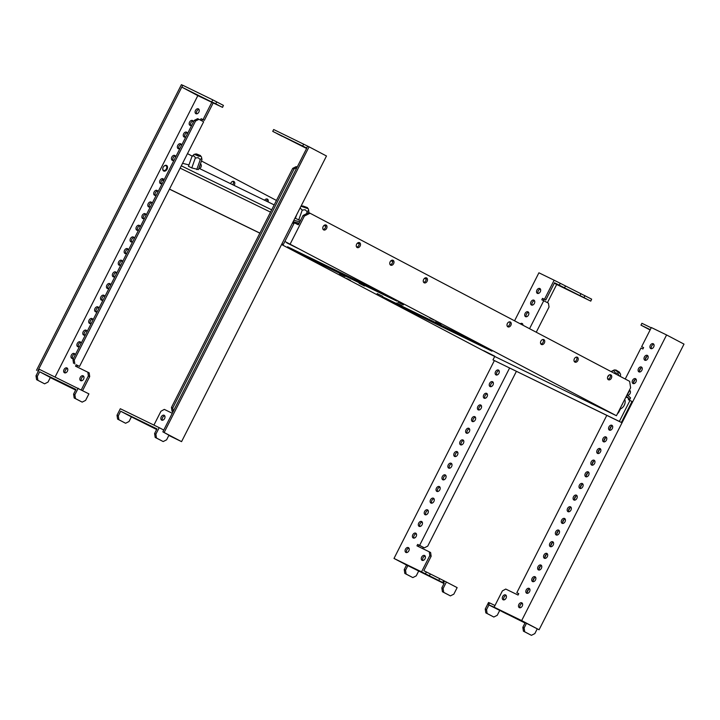 <?xml version="1.0" encoding="UTF-8"?>
<svg xmlns="http://www.w3.org/2000/svg" width="720" height="720" viewBox="0 0 720 720"><rect width="100%" height="100%" fill="white"/><g stroke="black" fill="none" stroke-linecap="round" stroke-linejoin="round"><path stroke-width="1.08" d="M624.717 399.411A6.165 4.248 117.8 0 1 624.267 405.207A6.165 4.248 117.8 0 1 619.821 409.068M346.428 278.379L350.532 280.431L346.428 278.379M456.597 332.019L460.701 334.071L456.597 332.019M429.795 317.916L433.899 319.968L429.795 317.916M319.626 264.285L323.73 266.328L319.626 264.285M377.154 293.553L382.608 296.271L377.154 293.553M396.594 303.021L402.048 305.739L396.594 303.021M435.483 321.948L440.928 324.666L435.483 321.948M397.962 302.211L403.416 304.929L397.962 302.211M359.082 283.275L364.527 286.002L359.082 283.275M339.633 273.816L345.087 276.534L339.633 273.816M483.705 350.667L494.766 356.193L483.705 350.667M590.634 402.723L601.695 408.249L590.634 402.723M286.812 242.856L297.864 248.373L286.812 242.856M199.998 165.06A2.718 1.971 -64 0 1 199.269 167.112M199.611 168.588A2.718 1.971 116 0 0 201.249 166.167A2.718 1.971 116 0 0 200.421 163.872M233.118 181.314A2.718 1.971 -64 0 1 232.767 184.734M234.063 185.364A2.718 1.971 116 0 0 233.892 181.476A2.718 1.971 116 0 0 233.847 181.458A2.718 1.971 116 0 0 230.643 183.699M266.616 198.936A2.718 1.971 -64 0 1 266.814 201.312M268.11 201.942A2.718 1.971 116 0 0 267.39 199.107A2.718 1.971 116 0 0 267.345 199.089A2.718 1.971 116 0 0 264.627 200.241M325.341 224.892A2.718 1.971 -64 0 1 325.359 227.709A2.718 1.971 -64 0 1 323.127 229.437M326.115 225.054A2.718 1.971 -64 0 1 326.637 228.366A2.718 1.971 -64 0 1 323.694 229.923A2.718 1.971 -64 0 1 323.658 229.905A2.718 1.971 -64 0 1 323.127 226.593A2.718 1.971 -64 0 1 326.07 225.036A2.718 1.971 -64 0 1 326.115 225.054M358.839 242.523A2.718 1.971 -64 0 1 358.857 245.34A2.718 1.971 -64 0 1 356.625 247.068M359.613 242.685A2.718 1.971 -64 0 1 360.135 245.997A2.718 1.971 -64 0 1 357.192 247.554A2.718 1.971 -64 0 1 357.156 247.527A2.718 1.971 -64 0 1 356.625 244.215A2.718 1.971 -64 0 1 359.568 242.667A2.718 1.971 -64 0 1 359.613 242.685M392.337 260.145A2.718 1.971 -64 0 1 392.355 262.962A2.718 1.971 -64 0 1 390.123 264.69M393.111 260.316A2.718 1.971 -64 0 1 393.633 263.628A2.718 1.971 -64 0 1 390.69 265.176A2.718 1.971 -64 0 1 390.654 265.158A2.718 1.971 -64 0 1 390.123 261.846A2.718 1.971 -64 0 1 393.066 260.289A2.718 1.971 -64 0 1 393.111 260.316M425.835 277.776A2.718 1.971 -64 0 1 425.853 280.593A2.718 1.971 -64 0 1 423.621 282.321M426.609 277.938A2.718 1.971 -64 0 1 427.131 281.25A2.718 1.971 -64 0 1 424.188 282.807A2.718 1.971 -64 0 1 424.152 282.789A2.718 1.971 -64 0 1 423.621 279.477A2.718 1.971 -64 0 1 426.564 277.92A2.718 1.971 -64 0 1 426.609 277.938M509.58 321.84A2.718 1.971 -64 0 1 509.598 324.657A2.718 1.971 -64 0 1 507.366 326.385M510.354 322.002A2.718 1.971 -64 0 1 510.876 325.314A2.718 1.971 -64 0 1 507.933 326.871A2.718 1.971 -64 0 1 507.897 326.853A2.718 1.971 -64 0 1 507.366 323.541A2.718 1.971 -64 0 1 510.309 321.984A2.718 1.971 -64 0 1 510.354 322.002M543.078 339.462A2.718 1.971 -64 0 1 543.096 342.288A2.718 1.971 -64 0 1 540.864 344.016M543.852 339.633A2.718 1.971 -64 0 1 544.374 342.945A2.718 1.971 -64 0 1 541.431 344.502A2.718 1.971 -64 0 1 541.395 344.475A2.718 1.971 -64 0 1 540.864 341.163A2.718 1.971 -64 0 1 543.807 339.615A2.718 1.971 -64 0 1 543.852 339.633M576.576 357.093A2.718 1.971 -64 0 1 576.594 359.91A2.718 1.971 -64 0 1 574.362 361.638M577.35 357.255A2.718 1.971 -64 0 1 577.872 360.567A2.718 1.971 -64 0 1 574.929 362.124A2.718 1.971 -64 0 1 574.893 362.106A2.718 1.971 -64 0 1 574.362 358.794A2.718 1.971 -64 0 1 577.314 357.237A2.718 1.971 -64 0 1 577.35 357.255M610.074 374.724A2.718 1.971 -64 0 1 610.092 377.541A2.718 1.971 -64 0 1 607.86 379.269M610.848 374.886A2.718 1.971 -64 0 1 611.37 378.198A2.718 1.971 -64 0 1 608.427 379.755A2.718 1.971 -64 0 1 608.391 379.728A2.718 1.971 -64 0 1 607.86 376.416A2.718 1.971 -64 0 1 610.812 374.868A2.718 1.971 -64 0 1 610.848 374.886M284.868 241.461L616.437 415.728L489.42 353.898L281.574 244.521M402.21 306.306L431.685 321.813L491.958 351.162L462.474 335.646L402.21 306.306M413.496 312.912L430.389 321.183L413.496 312.912M398.178 304.947L413.541 312.984L398.178 304.947M382.77 296.838L398.133 304.875L382.77 296.838M385.362 298.107L402.255 306.378L385.362 298.107M335.259 271.125L318.366 262.845L335.259 271.125M318.411 262.926L303.039 254.889L318.411 262.926M307.116 256.32L290.223 248.04L307.116 256.32M302.994 254.817L287.631 246.78L302.994 254.817M396.819 301.095L367.344 285.588L307.071 256.248L336.555 271.755L396.819 301.095M292.923 222.147L298.323 224.775L303.057 215.46L308.772 212.562L629.64 381.348L630.621 387.774L616.437 415.728M290.169 244.044L304.353 216.09L303.057 215.46M187.479 153.63L192.204 156.123M201.447 160.983L276.453 200.448M324 225.468L325.719 226.377M357.498 243.099L359.217 243.999M390.996 260.721L392.715 261.63M424.494 278.352L426.213 279.252M310.068 213.192L304.353 216.09M337.023 270.828L336.555 271.755M432.162 320.886L431.685 321.813M581.292 296.217L586.503 298.908L581.292 296.217M565.092 288.333L570.294 291.015L565.092 288.333M408.987 548.181A2.718 1.872 -62.2 0 0 406.809 549.918A2.718 1.872 -62.2 0 0 406.665 552.582M405.468 549.216A2.718 1.872 -62.2 0 0 405.891 552.438A2.718 1.872 -62.2 0 0 408.843 550.854A2.718 1.872 -62.2 0 0 408.42 547.623A2.718 1.872 -62.2 0 0 405.468 549.216M416.313 533.736A2.718 1.872 -62.2 0 0 414.135 535.473A2.718 1.872 -62.2 0 0 414 538.137M412.803 534.762A2.718 1.872 -62.2 0 0 413.217 537.993A2.718 1.872 -62.2 0 0 416.169 536.409A2.718 1.872 -62.2 0 0 415.746 533.178A2.718 1.872 -62.2 0 0 412.803 534.762M422.226 522.09A2.718 1.872 -62.2 0 0 420.048 523.818A2.718 1.872 -62.2 0 0 419.904 526.491M418.707 523.116A2.718 1.872 -62.2 0 0 419.13 526.338A2.718 1.872 -62.2 0 0 422.082 524.754A2.718 1.872 -62.2 0 0 421.659 521.532A2.718 1.872 -62.2 0 0 418.707 523.116M428.13 510.444A2.718 1.872 -62.2 0 0 425.961 512.172A2.718 1.872 -62.2 0 0 425.817 514.836M424.62 511.47A2.718 1.872 -62.2 0 0 425.043 514.692A2.718 1.872 -62.2 0 0 427.986 513.108A2.718 1.872 -62.2 0 0 427.572 509.886A2.718 1.872 -62.2 0 0 424.62 511.47M434.043 498.789A2.718 1.872 -62.2 0 0 431.874 500.526A2.718 1.872 -62.2 0 0 431.73 503.19M430.533 499.815A2.718 1.872 -62.2 0 0 430.947 503.046A2.718 1.872 -62.2 0 0 433.899 501.462A2.718 1.872 -62.2 0 0 433.476 498.231A2.718 1.872 -62.2 0 0 430.533 499.815M439.956 487.143A2.718 1.872 -62.2 0 0 437.778 488.871A2.718 1.872 -62.2 0 0 437.634 491.544M436.437 488.169A2.718 1.872 -62.2 0 0 436.86 491.391A2.718 1.872 -62.2 0 0 439.812 489.807A2.718 1.872 -62.2 0 0 439.389 486.585A2.718 1.872 -62.2 0 0 436.437 488.169M445.86 475.488A2.718 1.872 -62.2 0 0 443.691 477.225A2.718 1.872 -62.2 0 0 443.547 479.889M442.35 476.523A2.718 1.872 -62.2 0 0 442.773 479.745A2.718 1.872 -62.2 0 0 445.716 478.161A2.718 1.872 -62.2 0 0 445.302 474.93A2.718 1.872 -62.2 0 0 442.35 476.523M451.773 463.842A2.718 1.872 -62.2 0 0 449.604 465.57A2.718 1.872 -62.2 0 0 449.46 468.243M448.263 464.868A2.718 1.872 -62.2 0 0 448.677 468.09A2.718 1.872 -62.2 0 0 451.629 466.506A2.718 1.872 -62.2 0 0 451.206 463.284A2.718 1.872 -62.2 0 0 448.263 464.868M457.686 452.196A2.718 1.872 -62.2 0 0 455.508 453.924A2.718 1.872 -62.2 0 0 455.364 456.588M454.167 453.222A2.718 1.872 -62.2 0 0 454.59 456.444A2.718 1.872 -62.2 0 0 457.542 454.86A2.718 1.872 -62.2 0 0 457.119 451.638A2.718 1.872 -62.2 0 0 454.167 453.222M463.59 440.541A2.718 1.872 -62.2 0 0 461.421 442.278A2.718 1.872 -62.2 0 0 461.277 444.942M460.08 441.567A2.718 1.872 -62.2 0 0 460.503 444.798A2.718 1.872 -62.2 0 0 463.446 443.214A2.718 1.872 -62.2 0 0 463.032 439.983A2.718 1.872 -62.2 0 0 460.08 441.567M469.503 428.895A2.718 1.872 -62.2 0 0 467.334 430.623A2.718 1.872 -62.2 0 0 467.19 433.296M465.993 429.921A2.718 1.872 -62.2 0 0 466.407 433.143A2.718 1.872 -62.2 0 0 469.359 431.559A2.718 1.872 -62.2 0 0 468.945 428.337A2.718 1.872 -62.2 0 0 465.993 429.921M475.416 417.24A2.718 1.872 -62.2 0 0 473.238 418.977A2.718 1.872 -62.2 0 0 473.094 421.641M471.897 418.275A2.718 1.872 -62.2 0 0 472.32 421.497A2.718 1.872 -62.2 0 0 475.272 419.913A2.718 1.872 -62.2 0 0 474.849 416.691A2.718 1.872 -62.2 0 0 471.897 418.275M481.32 405.594A2.718 1.872 -62.2 0 0 479.151 407.331A2.718 1.872 -62.2 0 0 479.007 409.995M477.81 406.62A2.718 1.872 -62.2 0 0 478.233 409.851A2.718 1.872 -62.2 0 0 481.185 408.258A2.718 1.872 -62.2 0 0 480.762 405.036A2.718 1.872 -62.2 0 0 477.81 406.62M487.233 393.948A2.718 1.872 -62.2 0 0 485.064 395.676A2.718 1.872 -62.2 0 0 484.92 398.349M483.723 394.974A2.718 1.872 -62.2 0 0 484.137 398.196A2.718 1.872 -62.2 0 0 487.089 396.612A2.718 1.872 -62.2 0 0 486.675 393.39A2.718 1.872 -62.2 0 0 483.723 394.974M493.146 382.293A2.718 1.872 -62.2 0 0 490.968 384.03A2.718 1.872 -62.2 0 0 490.824 386.694M489.627 383.319A2.718 1.872 -62.2 0 0 490.05 386.55A2.718 1.872 -62.2 0 0 493.002 384.966A2.718 1.872 -62.2 0 0 492.579 381.735A2.718 1.872 -62.2 0 0 489.627 383.319M499.05 370.647A2.718 1.872 -62.2 0 0 496.881 372.375A2.718 1.872 -62.2 0 0 496.737 375.048M495.54 371.673A2.718 1.872 -62.2 0 0 495.963 374.895A2.718 1.872 -62.2 0 0 498.915 373.311A2.718 1.872 -62.2 0 0 498.492 370.089A2.718 1.872 -62.2 0 0 495.54 371.673M528.606 312.399A2.718 1.872 -62.2 0 0 526.428 314.127A2.718 1.872 -62.2 0 0 526.293 316.8M525.096 313.425A2.718 1.872 -62.2 0 0 525.51 316.647A2.718 1.872 -62.2 0 0 528.462 315.063A2.718 1.872 -62.2 0 0 528.039 311.841A2.718 1.872 -62.2 0 0 525.096 313.425M534.51 300.753A2.718 1.872 -62.2 0 0 532.341 302.481A2.718 1.872 -62.2 0 0 532.197 305.145M531 301.779A2.718 1.872 -62.2 0 0 531.423 305.001A2.718 1.872 -62.2 0 0 534.375 303.417A2.718 1.872 -62.2 0 0 533.952 300.195A2.718 1.872 -62.2 0 0 531 301.779M425.187 556.074A2.718 1.872 -62.2 0 0 423.009 557.802A2.718 1.872 -62.2 0 0 422.865 560.475M421.668 557.1A2.718 1.872 -62.2 0 0 422.091 560.322A2.718 1.872 -62.2 0 0 425.043 558.738A2.718 1.872 -62.2 0 0 424.62 555.516A2.718 1.872 -62.2 0 0 421.668 557.1M540.423 289.098A2.718 1.872 -62.2 0 0 538.254 290.835A2.718 1.872 -62.2 0 0 538.11 293.499M536.913 290.124A2.718 1.872 -62.2 0 0 537.336 293.355A2.718 1.872 -62.2 0 0 540.279 291.771A2.718 1.872 -62.2 0 0 539.865 288.54A2.718 1.872 -62.2 0 0 536.913 290.124M437.391 580.122L442.53 582.687L437.391 580.122M421.191 572.238L426.33 574.803L421.191 572.238M444.015 583.56L406.557 565.002M422.667 548.613L423.306 547.362M547.452 302.661L556.686 284.463L554.319 283.212M590.769 301.131L554.535 282.78L545.796 300.024L544.455 299.313L554.148 280.215L591.651 299.16L590.769 301.131L556.686 284.463M421.542 571.851L443.538 582.903L444.483 581.04L423.828 570.69L431.145 556.272L429.804 555.57L421.542 571.851L394.002 558.441L406.539 565.038M444.483 581.04L457.146 587.628L453.834 594.153L450.405 595.89L443.709 592.362L443.115 588.51L441.819 587.88L444.186 583.218L443.538 582.903M418.32 546.498L419.013 545.139L417.672 544.437L416.961 545.832L429.273 551.826L429.804 555.57M443.646 580.599L442.701 582.462M439.686 578.592L438.741 580.455M430.29 574.02L429.345 575.883M426.339 572.013L425.394 573.876M522.693 324.045A2.718 1.872 -62.2 0 0 521.595 324.495M522.954 325.215A2.718 1.872 -62.2 0 0 522.135 323.487A2.718 1.872 -62.2 0 0 520.254 323.793M545.796 300.024L542.511 298.368L541.8 299.772L543.744 300.717L529.551 328.68M544.455 299.313L542.511 298.368M543.852 299.079L543.159 300.429M431.145 556.272L430.614 552.537L429.273 551.826M419.013 545.139L424.305 547.848L419.616 545.382L509.58 368.055M417.672 544.437L419.616 545.382M554.148 280.215L538.911 272.799L514.566 320.796M494.361 360.621L394.002 558.441M560.178 283.383L559.233 285.246M591.651 299.16L590.706 301.023M584.955 295.632L584.01 297.495M580.995 293.625L580.05 295.497M565.443 286.056L564.498 287.919M536.256 332.208L549.027 307.035L548.433 303.183L543.744 300.717M516.384 371.367L427.734 546.111L424.305 547.848M443.115 588.51L446.427 581.985M450.405 595.89L442.413 591.732L441.819 587.88M443.709 592.362L442.413 591.732M406.611 564.885L404.235 569.583L405.531 570.213L406.116 574.065L412.821 577.593L416.25 575.856L418.608 571.194M405.531 570.213L407.889 565.551M404.235 569.583L404.82 573.435L412.821 577.593M404.82 573.435L406.116 574.065M650.142 329.913L645.246 327.375L650.187 329.841M520.074 607.797A2.718 1.872 117.8 0 1 520.218 605.124A2.718 1.872 117.8 0 1 522.396 603.396M518.877 604.422A2.718 1.872 117.8 0 1 521.829 602.838A2.718 1.872 117.8 0 1 522.252 606.06A2.718 1.872 117.8 0 1 519.3 607.644A2.718 1.872 117.8 0 1 518.877 604.422M527.409 593.352A2.718 1.872 117.8 0 1 527.544 590.679A2.718 1.872 117.8 0 1 529.722 588.951M526.212 589.977A2.718 1.872 117.8 0 1 529.155 588.393A2.718 1.872 117.8 0 1 529.578 591.615A2.718 1.872 117.8 0 1 526.626 593.199A2.718 1.872 117.8 0 1 526.212 589.977M533.313 581.697A2.718 1.872 117.8 0 1 533.457 579.033A2.718 1.872 117.8 0 1 535.626 577.305M532.116 578.331A2.718 1.872 117.8 0 1 535.068 576.747A2.718 1.872 117.8 0 1 535.491 579.969A2.718 1.872 117.8 0 1 532.539 581.553A2.718 1.872 117.8 0 1 532.116 578.331M539.226 570.051A2.718 1.872 117.8 0 1 539.37 567.387A2.718 1.872 117.8 0 1 541.539 565.65M538.029 566.676A2.718 1.872 117.8 0 1 540.981 565.092A2.718 1.872 117.8 0 1 541.395 568.323A2.718 1.872 117.8 0 1 538.452 569.907A2.718 1.872 117.8 0 1 538.029 566.676M545.139 558.405A2.718 1.872 117.8 0 1 545.274 555.732A2.718 1.872 117.8 0 1 547.452 554.004M543.942 555.03A2.718 1.872 117.8 0 1 546.885 553.446A2.718 1.872 117.8 0 1 547.308 556.668A2.718 1.872 117.8 0 1 544.356 558.252A2.718 1.872 117.8 0 1 543.942 555.03M556.956 535.104A2.718 1.872 117.8 0 1 557.1 532.431A2.718 1.872 117.8 0 1 559.269 530.703M555.759 531.729A2.718 1.872 117.8 0 1 558.711 530.145A2.718 1.872 117.8 0 1 559.125 533.367A2.718 1.872 117.8 0 1 556.182 534.951A2.718 1.872 117.8 0 1 555.759 531.729M562.869 523.449A2.718 1.872 117.8 0 1 563.013 520.785A2.718 1.872 117.8 0 1 565.182 519.057M561.672 520.083A2.718 1.872 117.8 0 1 564.615 518.499A2.718 1.872 117.8 0 1 565.038 521.721A2.718 1.872 117.8 0 1 562.086 523.305A2.718 1.872 117.8 0 1 561.672 520.083M568.773 511.803A2.718 1.872 117.8 0 1 568.917 509.139A2.718 1.872 117.8 0 1 571.095 507.402M567.576 508.428A2.718 1.872 117.8 0 1 570.528 506.844A2.718 1.872 117.8 0 1 570.951 510.075A2.718 1.872 117.8 0 1 567.999 511.659A2.718 1.872 117.8 0 1 567.576 508.428M574.686 500.157A2.718 1.872 117.8 0 1 574.83 497.484A2.718 1.872 117.8 0 1 576.999 495.756M573.489 496.782A2.718 1.872 117.8 0 1 576.441 495.198A2.718 1.872 117.8 0 1 576.855 498.42A2.718 1.872 117.8 0 1 573.912 500.004A2.718 1.872 117.8 0 1 573.489 496.782M580.599 488.502A2.718 1.872 117.8 0 1 580.743 485.838A2.718 1.872 117.8 0 1 582.912 484.101M579.402 485.136A2.718 1.872 117.8 0 1 582.345 483.552A2.718 1.872 117.8 0 1 582.768 486.774A2.718 1.872 117.8 0 1 579.816 488.358A2.718 1.872 117.8 0 1 579.402 485.136M586.503 476.856A2.718 1.872 117.8 0 1 586.647 474.192A2.718 1.872 117.8 0 1 588.825 472.455M585.306 473.481A2.718 1.872 117.8 0 1 588.258 471.897A2.718 1.872 117.8 0 1 588.681 475.119A2.718 1.872 117.8 0 1 585.729 476.712A2.718 1.872 117.8 0 1 585.306 473.481M592.416 465.21A2.718 1.872 117.8 0 1 592.56 462.537A2.718 1.872 117.8 0 1 594.729 460.809M591.219 461.835A2.718 1.872 117.8 0 1 594.171 460.251A2.718 1.872 117.8 0 1 594.585 463.473A2.718 1.872 117.8 0 1 591.642 465.057A2.718 1.872 117.8 0 1 591.219 461.835M598.329 453.555A2.718 1.872 117.8 0 1 598.473 450.891A2.718 1.872 117.8 0 1 600.642 449.154M597.132 450.18A2.718 1.872 117.8 0 1 600.084 448.596A2.718 1.872 117.8 0 1 600.498 451.827A2.718 1.872 117.8 0 1 597.546 453.411A2.718 1.872 117.8 0 1 597.132 450.18M604.233 441.909A2.718 1.872 117.8 0 1 604.377 439.236A2.718 1.872 117.8 0 1 606.555 437.508M603.036 438.534A2.718 1.872 117.8 0 1 605.988 436.95A2.718 1.872 117.8 0 1 606.411 440.172A2.718 1.872 117.8 0 1 603.459 441.756A2.718 1.872 117.8 0 1 603.036 438.534M610.146 430.254A2.718 1.872 117.8 0 1 610.29 427.59A2.718 1.872 117.8 0 1 612.459 425.862M608.949 426.888A2.718 1.872 117.8 0 1 611.901 425.304A2.718 1.872 117.8 0 1 612.324 428.526A2.718 1.872 117.8 0 1 609.372 430.11A2.718 1.872 117.8 0 1 608.949 426.888M628.56 391.842A2.718 1.872 117.8 0 1 630.189 390.906M629.37 390.249A2.718 1.872 117.8 0 1 629.631 390.348A2.718 1.872 117.8 0 1 630.054 393.579A2.718 1.872 117.8 0 1 627.678 395.316M633.789 383.661A2.718 1.872 117.8 0 1 633.933 380.988A2.718 1.872 117.8 0 1 636.102 379.26M632.592 380.286A2.718 1.872 117.8 0 1 635.544 378.702A2.718 1.872 117.8 0 1 635.958 381.924A2.718 1.872 117.8 0 1 633.006 383.508A2.718 1.872 117.8 0 1 632.592 380.286M639.702 372.006A2.718 1.872 117.8 0 1 639.837 369.342A2.718 1.872 117.8 0 1 642.015 367.614M638.496 368.64A2.718 1.872 117.8 0 1 641.448 367.056A2.718 1.872 117.8 0 1 641.871 370.278A2.718 1.872 117.8 0 1 638.919 371.862A2.718 1.872 117.8 0 1 638.496 368.64M503.874 599.904A2.718 1.872 117.8 0 1 504.018 597.24A2.718 1.872 117.8 0 1 506.187 595.512M502.677 596.538A2.718 1.872 117.8 0 1 505.629 594.954A2.718 1.872 117.8 0 1 506.052 598.176A2.718 1.872 117.8 0 1 503.1 599.76A2.718 1.872 117.8 0 1 502.677 596.538M651.519 348.714A2.718 1.872 117.8 0 1 651.663 346.041A2.718 1.872 117.8 0 1 653.832 344.313M650.322 345.339A2.718 1.872 117.8 0 1 653.274 343.755A2.718 1.872 117.8 0 1 653.688 346.977A2.718 1.872 117.8 0 1 650.736 348.561A2.718 1.872 117.8 0 1 650.322 345.339M645.606 360.36A2.718 1.872 117.8 0 1 645.75 357.696A2.718 1.872 117.8 0 1 647.919 355.959M644.409 356.985A2.718 1.872 117.8 0 1 647.361 355.401A2.718 1.872 117.8 0 1 647.784 358.632A2.718 1.872 117.8 0 1 644.832 360.216A2.718 1.872 117.8 0 1 644.409 356.985M551.043 546.75A2.718 1.872 117.8 0 1 551.187 544.086A2.718 1.872 117.8 0 1 553.365 542.349M549.846 543.384A2.718 1.872 117.8 0 1 552.798 541.791A2.718 1.872 117.8 0 1 553.221 545.022A2.718 1.872 117.8 0 1 550.269 546.606A2.718 1.872 117.8 0 1 549.846 543.384M502.2 611.676L507.33 614.232L502.2 611.676M518.4 619.56L523.53 622.125L518.4 619.56M526.5 623.259L524.124 627.948L522.828 627.318L525.186 622.656L523.539 621.81L539.082 629.766L684 344.115L666.585 334.953L521.667 620.595L539.082 629.766M650.106 329.985L640.971 325.152L650.268 329.679M489.546 602.982L488.547 602.496L485.235 609.021L486.531 609.651L488.898 604.989L525.015 622.998M494.973 605.511L489.591 602.892L488.646 604.755L489.546 605.304L488.898 604.989M518.733 593.712L516.825 592.704L518.769 593.658L518.058 595.053L505.746 589.059L502.38 590.904L494.118 607.185L521.667 620.595M488.646 604.755L494.118 607.185M627.876 395.307A2.718 1.872 117.8 0 1 627.696 393.543M643.581 347.634L641.655 346.644L651.348 327.537L666.585 334.953M641.655 346.644L643.599 347.589L642.897 348.984L640.953 348.039L625.23 379.026M516.825 592.704L606.789 415.377M640.971 325.152L641.916 323.289L651.213 327.807M646.803 356.418L645.354 359.28M640.89 368.064L639.441 370.935M634.986 379.719L633.528 382.581M629.073 391.365L627.615 394.236M611.343 426.312L609.885 429.183M605.43 437.967L603.981 440.829M599.526 449.613L598.068 452.484M593.613 461.268L592.155 464.13M587.7 472.914L586.251 475.776M581.796 484.56L580.338 487.431M575.883 496.215L574.425 499.077M569.97 507.861L568.521 510.723M564.057 519.516L562.608 522.378M558.153 531.162L556.695 534.024M552.24 542.808L550.791 545.679M546.327 554.463L544.878 557.325M540.423 566.109L538.965 568.971M534.51 577.764L533.061 580.626M528.597 589.41L527.148 592.272M485.235 609.021L485.829 612.873L493.83 617.031L497.25 615.285L499.617 610.632M493.83 617.031L487.125 613.503L486.531 609.651M485.829 612.873L487.125 613.503M524.124 627.948L524.709 631.8L531.414 635.328L534.843 633.591L537.246 628.848M522.828 627.318L523.413 631.17L531.414 635.328M524.709 631.8L523.413 631.17M213.057 102.456L218.268 105.138L213.057 102.456M196.857 94.572L202.068 97.254L196.857 94.572M67.41 371.187A2.718 1.872 -62.2 0 0 66.987 367.965A2.718 1.872 -62.2 0 0 64.035 369.549A2.718 1.872 -62.2 0 0 64.458 372.771A2.718 1.872 -62.2 0 0 67.41 371.187M67.545 368.523A2.718 1.872 -62.2 0 0 65.376 370.251A2.718 1.872 -62.2 0 0 65.232 372.924M75.132 355.149A2.718 1.872 -62.2 0 0 74.313 353.52A2.718 1.872 -62.2 0 0 71.361 355.104A2.718 1.872 -62.2 0 0 71.784 358.326A2.718 1.872 -62.2 0 0 73.683 358.02M74.88 354.078A2.718 1.872 -62.2 0 0 72.702 355.806A2.718 1.872 -62.2 0 0 72.567 358.479M81.045 343.503A2.718 1.872 -62.2 0 0 80.226 341.874A2.718 1.872 -62.2 0 0 77.274 343.458A2.718 1.872 -62.2 0 0 77.697 346.68A2.718 1.872 -62.2 0 0 79.596 346.365M80.784 342.423A2.718 1.872 -62.2 0 0 78.615 344.16A2.718 1.872 -62.2 0 0 78.471 346.824M86.958 331.857A2.718 1.872 -62.2 0 0 86.139 330.219A2.718 1.872 -62.2 0 0 83.187 331.803A2.718 1.872 -62.2 0 0 83.601 335.034A2.718 1.872 -62.2 0 0 85.5 334.719M86.697 330.777A2.718 1.872 -62.2 0 0 84.528 332.514A2.718 1.872 -62.2 0 0 84.384 335.178M92.871 320.202A2.718 1.872 -62.2 0 0 92.043 318.573A2.718 1.872 -62.2 0 0 89.1 320.157A2.718 1.872 -62.2 0 0 89.514 323.379A2.718 1.872 -62.2 0 0 91.413 323.073M92.61 319.131A2.718 1.872 -62.2 0 0 90.432 320.859A2.718 1.872 -62.2 0 0 90.297 323.532M104.688 296.91A2.718 1.872 -62.2 0 0 103.869 295.272A2.718 1.872 -62.2 0 0 100.917 296.856A2.718 1.872 -62.2 0 0 101.34 300.078A2.718 1.872 -62.2 0 0 103.23 299.772M104.427 295.83A2.718 1.872 -62.2 0 0 102.258 297.558A2.718 1.872 -62.2 0 0 102.114 300.231M110.601 285.255A2.718 1.872 -62.2 0 0 109.773 283.626A2.718 1.872 -62.2 0 0 106.83 285.21A2.718 1.872 -62.2 0 0 107.244 288.432A2.718 1.872 -62.2 0 0 109.143 288.117M110.34 284.184A2.718 1.872 -62.2 0 0 108.162 285.912A2.718 1.872 -62.2 0 0 108.027 288.576M116.505 273.609A2.718 1.872 -62.2 0 0 115.686 271.971A2.718 1.872 -62.2 0 0 112.734 273.555A2.718 1.872 -62.2 0 0 113.157 276.786A2.718 1.872 -62.2 0 0 115.056 276.471M116.253 272.529A2.718 1.872 -62.2 0 0 114.075 274.266A2.718 1.872 -62.2 0 0 113.931 276.93M122.418 261.954A2.718 1.872 -62.2 0 0 121.599 260.325A2.718 1.872 -62.2 0 0 118.647 261.909A2.718 1.872 -62.2 0 0 119.07 265.131A2.718 1.872 -62.2 0 0 120.96 264.825M122.157 260.883A2.718 1.872 -62.2 0 0 119.988 262.611A2.718 1.872 -62.2 0 0 119.844 265.284M128.331 250.308A2.718 1.872 -62.2 0 0 127.503 248.67A2.718 1.872 -62.2 0 0 124.56 250.254A2.718 1.872 -62.2 0 0 124.974 253.485A2.718 1.872 -62.2 0 0 126.873 253.17M128.07 249.228A2.718 1.872 -62.2 0 0 125.901 250.965A2.718 1.872 -62.2 0 0 125.757 253.629M134.235 238.662A2.718 1.872 -62.2 0 0 133.416 237.024A2.718 1.872 -62.2 0 0 130.464 238.608A2.718 1.872 -62.2 0 0 130.887 241.83A2.718 1.872 -62.2 0 0 132.786 241.524M133.983 237.582A2.718 1.872 -62.2 0 0 131.805 239.31A2.718 1.872 -62.2 0 0 131.661 241.983M140.148 227.007A2.718 1.872 -62.2 0 0 139.329 225.378A2.718 1.872 -62.2 0 0 136.377 226.962A2.718 1.872 -62.2 0 0 136.8 230.184A2.718 1.872 -62.2 0 0 138.69 229.869M139.887 225.936A2.718 1.872 -62.2 0 0 137.718 227.664A2.718 1.872 -62.2 0 0 137.574 230.328M146.061 215.361A2.718 1.872 -62.2 0 0 145.233 213.723A2.718 1.872 -62.2 0 0 142.29 215.307A2.718 1.872 -62.2 0 0 142.704 218.538A2.718 1.872 -62.2 0 0 144.603 218.223M145.8 214.281A2.718 1.872 -62.2 0 0 143.631 216.018A2.718 1.872 -62.2 0 0 143.487 218.682M151.965 203.706A2.718 1.872 -62.2 0 0 151.146 202.077A2.718 1.872 -62.2 0 0 148.194 203.661A2.718 1.872 -62.2 0 0 148.617 206.883A2.718 1.872 -62.2 0 0 150.516 206.577M151.713 202.635A2.718 1.872 -62.2 0 0 149.535 204.363A2.718 1.872 -62.2 0 0 149.391 207.036M157.878 192.06A2.718 1.872 -62.2 0 0 157.059 190.422A2.718 1.872 -62.2 0 0 154.107 192.015A2.718 1.872 -62.2 0 0 154.53 195.237A2.718 1.872 -62.2 0 0 156.429 194.922M157.617 190.98A2.718 1.872 -62.2 0 0 155.448 192.717A2.718 1.872 -62.2 0 0 155.304 195.381M163.791 180.414A2.718 1.872 -62.2 0 0 162.972 178.776A2.718 1.872 -62.2 0 0 160.02 180.36A2.718 1.872 -62.2 0 0 160.434 183.582A2.718 1.872 -62.2 0 0 162.333 183.276M163.53 179.334A2.718 1.872 -62.2 0 0 161.361 181.062A2.718 1.872 -62.2 0 0 161.217 183.735M175.608 157.113A2.718 1.872 -62.2 0 0 174.789 155.475A2.718 1.872 -62.2 0 0 171.837 157.059A2.718 1.872 -62.2 0 0 172.26 160.29A2.718 1.872 -62.2 0 0 174.159 159.975M175.347 156.033A2.718 1.872 -62.2 0 0 173.178 157.77A2.718 1.872 -62.2 0 0 173.034 160.434M181.521 145.458A2.718 1.872 -62.2 0 0 180.702 143.829A2.718 1.872 -62.2 0 0 177.75 145.413A2.718 1.872 -62.2 0 0 178.164 148.635A2.718 1.872 -62.2 0 0 180.063 148.329M181.26 144.387A2.718 1.872 -62.2 0 0 179.091 146.115A2.718 1.872 -62.2 0 0 178.947 148.788M187.425 133.812A2.718 1.872 -62.2 0 0 186.606 132.174A2.718 1.872 -62.2 0 0 183.654 133.767A2.718 1.872 -62.2 0 0 184.077 136.989A2.718 1.872 -62.2 0 0 185.976 136.674M187.173 132.732A2.718 1.872 -62.2 0 0 184.995 134.469A2.718 1.872 -62.2 0 0 184.851 137.133M83.61 379.08A2.718 1.872 -62.2 0 0 83.187 375.849A2.718 1.872 -62.2 0 0 80.235 377.433A2.718 1.872 -62.2 0 0 80.658 380.664A2.718 1.872 -62.2 0 0 83.61 379.08M83.754 376.407A2.718 1.872 -62.2 0 0 81.576 378.144A2.718 1.872 -62.2 0 0 81.432 380.808M198.846 112.104A2.718 1.872 -62.2 0 0 198.432 108.882A2.718 1.872 -62.2 0 0 195.48 110.466A2.718 1.872 -62.2 0 0 195.894 113.688A2.718 1.872 -62.2 0 0 198.846 112.104M198.99 109.44A2.718 1.872 -62.2 0 0 196.821 111.168A2.718 1.872 -62.2 0 0 196.677 113.832M193.338 122.166A2.718 1.872 -62.2 0 0 192.519 120.528A2.718 1.872 -62.2 0 0 189.567 122.112A2.718 1.872 -62.2 0 0 189.99 125.343A2.718 1.872 -62.2 0 0 191.889 125.028M193.077 121.086A2.718 1.872 -62.2 0 0 190.908 122.823A2.718 1.872 -62.2 0 0 190.764 125.487M98.775 308.556A2.718 1.872 -62.2 0 0 97.956 306.918A2.718 1.872 -62.2 0 0 95.004 308.502A2.718 1.872 -62.2 0 0 95.427 311.733A2.718 1.872 -62.2 0 0 97.326 311.418M98.514 307.476A2.718 1.872 -62.2 0 0 96.345 309.213A2.718 1.872 -62.2 0 0 96.201 311.877M73.368 388.413L68.238 385.848L73.368 388.413M57.168 380.52L52.038 377.964L57.168 380.52M197.829 95.634L181.845 87.138L222.543 107.37L197.829 95.634L55.098 376.974M38.322 371.241L37.782 370.953L181.755 87.165M78.192 388.224L74.88 394.749L75.474 398.601L82.17 402.129L85.599 400.383L88.911 393.867L39.312 369.288L36 375.813L37.296 376.443L39.663 371.79L50.364 377.46M87.84 372.168L88.371 375.912L89.703 376.614L89.181 372.87L75.528 366.174L76.239 364.77L77.58 365.481L76.887 366.831M38.304 371.277L37.782 370.953M75.636 390.069L50.301 377.586M39.663 371.79L75.951 389.457L73.584 394.119L74.178 397.971L82.17 402.129M211.761 102.411L203.022 119.655L204.354 120.357L213.246 102.843M203.022 119.655L201.078 118.71L202.41 119.412L201.735 120.753M204.354 120.357L202.41 119.412M201.078 118.71L200.394 120.042M88.371 375.912L81.297 389.853M76.239 364.77L79.524 366.426L203.652 121.761L197.667 118.656L194.238 120.393L72.945 359.469L73.539 363.33M89.703 376.614L82.629 390.555M77.58 365.481L79.524 366.426M36.486 370.323L181.404 84.672L182.763 85.338M181.845 87.138L182.799 85.275L212.769 99.864L223.425 105.39L222.543 107.37M212.769 99.864L211.824 101.727M216.72 101.871L215.775 103.734M223.425 105.39L222.471 107.262M198.963 119.286L195.534 121.032L74.241 360.108L74.835 363.96M195.534 121.032L194.238 120.393M74.241 360.108L72.945 359.469M74.88 394.749L73.584 394.119M75.474 398.601L74.178 397.971M36 375.813L36.594 379.674L44.586 383.823L48.015 382.086L50.382 377.424M44.586 383.823L37.89 380.304L37.296 376.443M36.594 379.674L37.89 380.304M282.222 136.296L277.011 133.614L282.222 136.296M298.422 144.189L293.211 141.498L298.422 144.189M164.61 418.518A2.718 1.872 117.8 0 1 161.667 420.102A2.718 1.872 117.8 0 1 161.244 416.871A2.718 1.872 117.8 0 1 164.196 415.287A2.718 1.872 117.8 0 1 164.61 418.518M162.441 420.246A2.718 1.872 117.8 0 1 162.585 417.582A2.718 1.872 117.8 0 1 164.754 415.845M138.177 419.958L133.038 417.402L138.177 419.958M154.377 427.851L149.238 425.286L154.377 427.851M168.957 435.195L162.855 431.838L306.828 148.059L272.736 131.382L306.603 148.491M159.201 427.662L120.312 408.726L117.009 415.251L118.305 415.881L118.89 419.733L125.595 423.261L129.024 421.524L131.382 416.862L120.663 411.228L156.96 428.895L154.593 433.548L155.889 434.187L159.201 427.662L163.764 430.056M156.645 429.507L131.382 416.862M168.831 435.438L181.566 441.639L162.855 431.838M172.278 413.271L164.313 409.392L160.947 411.246L153.927 425.088M164.151 432.477L309.069 146.826L326.484 155.997L181.566 441.639M309.069 146.826L307.611 146.115L306.666 147.978M307.611 146.115L273.681 129.519L272.736 131.382M303.66 144.117L302.706 145.98M173.043 411.768L172.035 411.282L171.45 407.43L292.734 168.354L296.163 166.617L297.162 167.103M172.035 411.282L173.025 411.804M296.964 167.499L294.03 168.984L172.746 408.06L173.25 411.354M292.734 168.354L294.03 168.984M171.45 407.43L172.746 408.06M118.305 415.881L120.663 411.228M117.009 415.251L117.594 419.103L125.595 423.261M117.594 419.103L118.89 419.733M155.889 434.187L156.483 438.039L163.179 441.558L166.608 439.821L169.011 435.087M163.179 441.558L155.187 437.409L154.593 433.548M156.483 438.039L155.187 437.409M163.62 170.379A2.61 1.8 -62.2 0 0 166.419 168.84A2.61 1.8 -62.2 0 0 165.987 165.726A2.61 1.8 -62.2 0 0 163.656 166.545A2.61 1.8 -62.2 0 0 162.909 167.967A2.61 1.8 -62.2 0 0 163.62 170.379M162.891 168.039A3.132 2.16 -62.2 0 0 162.864 168.12A3.132 2.16 -62.2 0 0 163.674 171A3.132 2.16 -62.2 0 0 163.719 171.027A3.132 2.16 -62.2 0 0 167.067 169.209A3.132 2.16 -62.2 0 0 166.599 165.456A3.132 2.16 -62.2 0 0 166.554 165.429A3.132 2.16 -62.2 0 0 163.764 166.419A3.132 2.16 -62.2 0 0 163.71 166.482M615.132 370.143L620.073 373.5M615.078 370.116L615.87 369.972L619.434 372.15L620.109 373.536M509.157 317.952L510.642 318.735M619.236 375.93L617.814 373.365L615.006 372.852C614.781 371.007 613.674 370.467 611.676 371.232L614.313 369.918A3.807 0.513 34.2 0 1 618.417 372.15A3.807 0.513 34.2 0 1 620.577 374.175L620.451 376.074L619.371 375.84M625.932 397.026L628.965 398.502L628.371 399.672L630.423 400.689M629.388 400.167L630.558 397.854L627.066 394.776M626.346 396.198L628.965 398.502M629.991 400.464L619.353 421.416L492.984 359.892L494.721 356.472M620.469 408.879L618.93 411.903A3.654 2.52 117.8 0 1 617.508 413.622M492.984 359.892L621.369 422.478L632.007 401.499L631.008 400.977M607.59 378.702L608.481 379.134M621.369 422.478L619.353 421.416M611.676 371.232L611.343 371.718M609.084 375.039L607.554 377.289M615.006 372.852L614.61 373.437M198.549 156.168L200.862 156.348L194.283 154.215L198.549 156.168M201.852 159.021L201.915 159.696C201.906 158.193 201.357 158.193 200.277 159.678L198.207 157.689L195.309 158.04C194.733 156.015 193.626 155.475 191.979 156.42L194.283 154.215M307.8 208.449L301.212 206.271L308.367 208.827L301.896 206.334L302.733 205.929L307.404 207.594L302.733 205.929M308.781 211.077L308.844 211.752C308.826 210.249 308.286 210.249 307.206 211.734L305.136 209.745L302.238 210.096L300.096 208.017M196.587 153.981L200.475 155.538L196.587 153.981M200.871 156.384L194.904 154.458L195.804 153.873M308.844 211.752L308.502 212.697M307.206 211.734L306.504 213.705M302.238 210.096L298.71 219.996M296.658 214.794L295.371 218.385M191.979 156.42L188.442 166.329M201.915 159.696L198.369 169.614M200.277 159.678L196.74 169.578M195.309 158.04L191.781 167.94M274.194 204.903L198.864 168.228M281.916 243.855L283.284 244.575L293.922 223.623L292.554 222.885M169.488 189.09L259.884 233.1M169.452 189.153L259.857 233.163M281.889 243.891L283.284 244.575M295.389 218.331L300.456 220.572M162.513 179.721A3.654 2.52 -62.2 0 0 163.467 180.927A3.654 2.52 -62.2 0 0 163.512 180.954M163.674 180.63A3.654 2.52 117.8 0 1 163.368 179.352A3.654 2.52 -62.2 0 0 163.674 180.63M198.387 169.569L191.745 167.931L188.469 166.275M298.395 224.64L292.932 222.138M293.139 221.724L298.26 223.002L297.738 224.478M299.835 221.796L293.859 220.302M180.126 168.12L270.531 212.13M188.955 164.907L182.565 163.314M181.287 165.825L271.692 209.835M622.8 403.191A6.165 4.248 117.8 0 1 621.801 405.162M201.438 156.762L201.852 158.994M200.475 155.538L200.862 156.348M307.404 207.594L307.791 208.404M308.367 208.827L308.781 211.05"/></g></svg>
